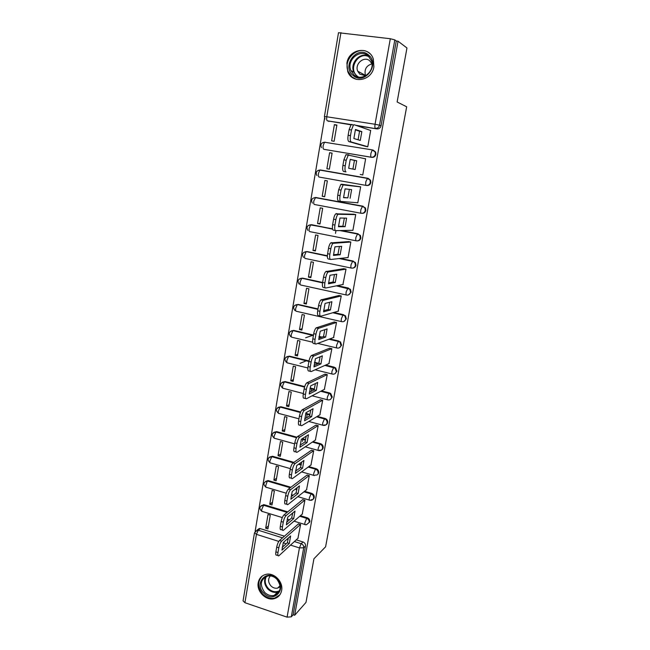 <?xml version="1.0" encoding="UTF-8"?>
<svg xmlns="http://www.w3.org/2000/svg" width="650" height="650" viewBox="0 0 650 650"><rect width="100%" height="100%" fill="white"/><g stroke="black" fill="none" stroke-linecap="round" stroke-linejoin="round"><path stroke-width="0.97" d="M323.993 149.338L371.849 157.373C373.953 157.495 375.31 156.479 375.911 154.302L375.684 152.141L373.214 150.109M366.47 185.461L366.811 185.51C368.899 185.656 370.248 184.657 370.841 182.52L370.549 180.237L368.095 178.319L369.996 180.139L370.289 182.431C369.688 184.576 368.339 185.575 366.243 185.429L319.061 177.044C318.386 176.727 318.191 175.484 318.484 173.314L319.849 170.081C316.477 170.625 315.486 172.437 316.875 175.524M362.017 213.354C364.008 213.419 365.284 212.436 365.828 210.405L365.463 207.992L362.529 206.188L364.902 207.959L365.267 210.381C364.674 212.493 363.342 213.476 361.262 213.306C360.669 213.062 360.531 211.859 360.856 209.69L362.529 206.188L315.608 197.486L313.828 200.907C313.536 203.044 313.739 204.238 314.429 204.498L361.173 213.289M357.435 240.89C359.255 240.801 360.401 239.826 360.872 237.981L360.417 235.422L357.589 233.821L359.848 235.438L360.303 238.006C359.718 240.102 358.394 241.053 356.33 240.866C355.729 240.687 355.591 239.533 355.908 237.396L357.589 233.821L340.819 230.547M352.885 268.084C354.534 267.873 355.566 266.923 355.973 265.241L355.404 262.519L352.698 261.154L354.827 262.6L355.396 265.322C354.819 267.394 353.502 268.32 351.455 268.109C350.846 268.003 350.699 266.89 351.016 264.786L352.698 261.154L339.706 258.481M348.359 294.954L351.13 292.199L350.423 289.307L347.864 288.178L349.838 289.437L350.545 292.329C349.968 294.377 348.668 295.287 346.637 295.051C346.019 295.002 345.865 293.938 346.174 291.866L347.864 288.178L336.765 285.773M343.858 321.506L346.336 318.849L345.467 315.778L343.086 314.892L344.874 315.957L345.751 319.044C345.183 321.059 343.882 321.945 341.868 321.693C341.242 321.709 341.088 320.686 341.388 318.638L343.086 314.892L333.133 312.642M339.373 347.758L341.599 345.215L340.527 341.941L338.358 341.315L339.934 342.176L341.006 345.451C340.438 347.449 339.154 348.311 337.155 348.043C336.521 348.116 336.359 347.141 336.659 345.118L338.358 341.315L329.184 339.146M334.904 373.717L336.911 371.28L335.603 367.819L333.678 367.445L335.002 368.103L336.31 371.572C335.757 373.547 334.482 374.384 332.491 374.099C331.858 374.229 331.687 373.295 331.979 371.304L333.678 367.445L325.073 365.324M330.46 399.392L332.28 397.069L330.688 393.412L329.054 393.291L330.078 393.746L331.671 397.41C331.118 399.352 329.859 400.173 327.876 399.872C327.234 400.059 327.064 399.165 327.348 397.199L329.054 393.291L320.881 391.194M323.936 424.97C325.894 425.287 327.145 424.491 327.697 422.565C327.884 420.891 327.243 419.616 325.788 418.738L325.098 418.47L324.488 418.852L325.171 419.12C326.633 419.997 327.267 421.281 327.08 422.955C326.536 424.881 325.284 425.685 323.318 425.36C322.668 425.604 322.489 424.751 322.774 422.817L324.488 418.852L316.648 416.772M319.434 450.133C321.376 450.474 322.619 449.694 323.164 447.793C323.334 445.957 322.587 444.632 320.905 443.812L320.287 444.243C321.969 445.063 322.717 446.387 322.546 448.232C322.002 450.133 320.759 450.913 318.809 450.572C318.151 450.864 317.964 450.06 318.248 448.151L319.963 444.137L312.406 442.057M315.128 475.069C316.989 475.329 318.175 474.557 318.679 472.745C318.833 470.762 317.98 469.406 316.111 468.674L315.486 469.146C317.354 469.885 318.207 471.242 318.053 473.233M311.098 499.769C312.764 499.842 313.812 499.062 314.243 497.437C314.397 495.471 313.544 494.114 311.691 493.366L311.058 493.886C312.918 494.634 313.763 495.991 313.609 497.965C313.186 499.598 312.138 500.37 310.464 500.297L309.879 500.232C309.254 500.541 309.067 499.801 309.335 497.997L311.058 493.886L303.948 491.798M307.092 524.168L309.847 521.861C310.001 519.911 309.156 518.562 307.32 517.798L306.678 518.367C308.523 519.122 309.368 520.479 309.213 522.429L306.451 524.737L305.476 524.672C304.866 524.972 304.696 524.258 304.956 522.527L306.678 518.367L299.748 516.262M258.229 582.684C256.36 591.435 266.207 601.185 274.398 598.617C278.322 597.423 280.735 594.709 281.621 590.484C283.433 582.108 274.454 572.577 266.419 574.283C261.942 575.242 259.204 578.045 258.229 582.684M346.897 63.188L347.75 71.581C352.186 84.386 371.995 80.957 373.888 66.828L373.336 59.126C369.363 45.411 348.652 48.774 346.897 63.188M324.569 118.235L255.141 531.294M340.957 32.614L326.779 116.772L324.415 116.561L338.496 32.719L390.317 38.732L394.818 39.886L396.281 40.991L381.046 125.767C380.437 127.969 379.064 129.009 376.943 128.903L357.297 125.824M350.894 124.824L327.34 120.811L351.179 124.548M406.965 47.978L398.044 41.21L294.661 615.266L305.988 602.412L313.934 558.781L325.609 546.78L406.664 106.795L397.126 101.977L406.965 47.978M396.281 40.991L398.044 41.21M256.945 530.156L259.366 528.474L260.276 528.613L284.448 536.177M296.221 539.858L302.989 541.978L301.169 543.692C303.006 544.464 303.851 545.821 303.704 547.763L291.306 616.834L287.081 617.151L244.92 602.704L243.059 600.868L254.491 532.813M291.306 616.834L293.15 614.754L294.661 615.266M297.936 538.281L300.617 524.444L298.261 524.03M265.671 528.214L267.914 528.913L270.27 515.133L268.019 514.442L265.671 528.214L268.418 525.98M269.75 504.294L272.001 504.977L274.381 491.051L272.114 490.376L269.75 504.294L272.472 502.231M302.226 514.126L304.939 500.134L302.575 499.728M273.861 480.114L276.136 480.781L278.541 466.708L276.258 466.058L273.861 480.114L276.575 478.221M306.564 489.71L309.303 475.564L306.93 475.158M278.021 455.691L280.312 456.332L282.742 442.114L280.442 441.472L278.021 455.691L280.719 453.96M310.944 465.026L313.723 450.734L311.326 450.336M282.23 430.999L284.529 431.624L286.983 417.251L284.676 416.626L282.23 430.999L284.903 429.447M315.372 440.082L318.183 425.628L315.778 425.238M286.479 406.039L288.795 406.648L291.281 392.121L288.949 391.519L286.479 406.039L289.136 404.666M319.849 414.863L322.701 400.254L320.279 399.864M290.769 380.811L293.109 381.404L295.62 366.714L293.272 366.129L290.769 380.811L293.41 379.624M324.366 389.366L327.259 374.603L324.821 374.213M299.975 363.382L306.426 360.742M295.116 355.306L297.464 355.883L299.999 341.039L297.643 340.47L295.116 355.306L297.733 354.315M328.933 363.594L331.874 348.66L329.42 348.278M305.638 337.748L312.861 335.294M299.504 329.526L301.876 330.086L304.436 315.071L302.063 314.527L299.504 329.526L302.104 328.721M333.548 337.529L336.537 322.433L334.067 322.059M303.94 303.469L306.329 304.005L308.921 288.827L306.524 288.299L303.94 303.469L306.524 302.859M338.203 311.179L341.25 295.912L338.772 295.539M308.433 277.111L310.83 277.631L313.454 262.283L311.041 261.779L308.433 277.111L310.993 276.705M342.899 284.529L346.019 269.1L343.525 268.726M312.967 250.469L315.388 250.965L318.037 235.446L315.608 234.967L312.967 250.469L315.502 250.266M347.62 257.571L348.051 257.66L350.838 241.979L348.327 241.613M317.558 223.527L319.995 224.006L322.668 208.309L320.223 207.846L317.558 223.527L320.068 223.535M352.324 230.303L352.901 230.417L355.721 214.557L353.194 214.191M322.197 196.284L324.651 196.739L327.356 180.871L324.894 180.432L322.197 196.284L324.691 196.503M356.793 202.67L357.801 202.857L360.652 186.81L358.109 186.461M329.615 152.693L326.885 168.732L329.355 169.162L332.101 153.116L329.615 152.693L332.077 153.262M360.238 174.452L362.757 174.98L365.641 158.754L364.138 158.502M334.392 124.646L331.63 140.871L334.124 141.278L336.895 125.044L334.392 124.646L336.822 125.442M365.235 146.258L367.77 146.786L370.687 130.374L370.004 130.268M335.489 233.374L335.969 230.644M317.939 170.463L320.263 169.959L368.095 178.319M315.648 197.486L363.098 206.221M310.042 224.835L332.516 228.792M341.421 230.531L358.158 233.805M305.281 251.769L307.125 251.574L327.373 255.743M340.308 258.408L353.275 261.081M300.601 278.419L302.632 278.151L322.611 282.466M337.374 285.651L348.449 288.048M295.994 304.777L298.188 304.436L318.021 308.912M323.716 310.196L324.699 310.424M333.743 312.463L343.679 314.714M291.452 330.842L293.792 330.428L313.487 335.075M319.061 336.391L322.01 337.082M329.794 338.918L338.959 341.079M286.975 356.631L289.445 356.143L309.002 360.945M314.527 362.302L318.793 363.358L314.072 365.406M325.691 365.048L334.287 367.161M282.563 382.135L285.139 381.574L304.712 386.579M310.107 387.961L314.381 389.049M321.506 390.869L329.672 392.957M278.216 407.363L280.881 406.738L300.666 411.986M305.793 413.351L309.985 414.456M317.281 416.398L325.098 418.47M273.926 432.315L276.673 431.632L296.928 437.198M302.299 438.677L305.614 439.595M313.04 441.634L320.58 443.706M269.693 457.007L272.512 456.259L293.898 462.345M299.154 463.848L301.283 464.449M308.807 466.594L316.111 468.674M265.517 481.423L268.044 480.553L290.908 487.256M295.839 488.702L296.977 489.044M304.59 491.278L311.691 493.366M261.389 505.586L264.314 504.749L287.739 511.859M300.398 515.702L307.32 517.798M302.445 441.366L302.786 439.408M306.572 417.779L307.19 414.261M311.196 391.357L311.569 389.212M325.609 142.277L324.707 142.261M315.477 197.494L314.868 197.6M328.177 121.095L329.136 121.412M293.15 614.754L305.508 546.024C305.654 544.091 304.817 542.742 302.989 541.978M288.364 538.013L287.292 542.774L282.206 547.381M277.956 555.449L276.835 555.092C275.827 555.587 275.511 554.515 275.884 551.866L276.705 547.129C277.347 544.05 278.289 541.832 279.549 540.483L298.521 523.803M289.331 543.416L290.639 535.974L283.294 542.539L281.97 550.136L289.331 543.416L287.292 542.774M300.519 524.412L281.637 541.141C280.386 542.49 279.443 544.716 278.801 547.796L277.981 552.533C277.599 555.181 277.916 556.262 278.915 555.758L298.196 538.046M292.752 512.972L291.647 517.985L286.601 522.251M282.417 529.986L281.312 529.644C280.264 530.164 279.931 529.043 280.321 526.289L281.149 521.503C281.799 518.399 282.742 516.206 283.985 514.93L302.835 499.509M293.694 518.611L295.019 511.087L287.723 517.164L286.382 524.842L293.694 518.611L291.647 517.985M304.842 500.102L286.089 515.572C284.854 516.847 283.912 519.041 283.262 522.153L282.433 526.947C282.043 529.701 282.368 530.814 283.408 530.294L302.486 513.898M297.188 487.663L296.051 492.919L291.046 496.836M286.926 504.246L285.838 503.921C284.749 504.449 284.408 503.287 284.806 500.427L285.651 495.584C286.293 492.448 287.243 490.287 288.478 489.084L307.198 474.955M298.114 493.537L299.455 485.924L292.207 491.497L290.851 499.265L298.114 493.537L296.051 492.919M309.213 475.54L290.599 489.71C289.364 490.913 288.421 493.082 287.771 496.218L286.934 501.061C286.528 503.929 286.869 505.091 287.95 504.554L306.832 489.499M263.819 593.182C253.451 583.31 267.118 568.295 276.989 578.906C287.487 588.924 273.528 603.842 263.819 593.182M276.811 579.134C274.113 576.542 271.123 575.486 267.849 575.957C260.463 579.183 259.382 584.642 264.623 592.345C267.532 595.132 270.733 596.156 274.227 595.416C281.101 591.914 281.962 586.487 276.811 579.134M280.215 586.682L277.664 588.104C275.218 588.599 272.992 587.884 270.961 585.942C268.036 582.367 267.832 579.012 270.343 575.884M262.494 575.843C257.319 581.287 257.441 587.413 262.852 594.23C266.492 597.724 270.498 598.991 274.861 598.024L279.833 594.847M353.048 75.4C341.193 66.081 357.232 44.655 368.526 54.998C380.543 64.488 364.13 85.849 353.048 75.4M368.209 55.924C360.043 48.246 346.158 60.19 350.927 70.598L353.892 74.799C361.709 82.314 375.602 71.224 371.394 60.645L368.209 55.924M365.609 75.774L365.446 75.384C364.13 69.428 366.308 65.593 371.987 63.879M365.723 75.749L359.824 74.181L357.719 71.183C354.429 63.854 364.203 55.567 369.899 60.946L372.036 63.984M369.688 53.471C359.499 43.916 342.266 58.874 348.27 71.768L351.91 76.903L356.363 79.357M301.673 462.069L300.503 467.586L295.547 471.136M319.442 444.738L320.206 444.21M291.493 478.213L290.42 477.904C289.291 478.449 288.933 477.238 289.348 474.264L290.192 469.365C290.834 466.253 291.769 464.116 292.988 462.979L311.602 450.141M302.575 468.179L303.932 460.484L296.741 465.546L295.376 473.395L302.575 468.179L300.503 467.586M313.633 450.71L295.124 463.58C293.906 464.734 292.979 466.863 292.338 469.983L291.484 474.882C291.07 477.864 291.428 479.074 292.541 478.522L311.212 464.831M306.207 436.191L304.996 441.959L300.097 445.152M296.14 451.961L294.986 451.636C293.865 452.108 293.516 450.824 293.93 447.801L294.791 442.853C295.417 439.79 296.327 437.702 297.513 436.581L316.054 425.059M307.092 442.536L308.466 434.753L301.332 439.294L299.942 447.233L307.092 442.536L304.996 441.959M318.11 425.612L299.666 437.174C298.48 438.295 297.578 440.383 296.952 443.446L296.091 448.402C295.669 451.433 296.018 452.709 297.131 452.238L315.648 439.896M310.798 410.012L309.546 416.049L304.704 418.868M300.844 425.409L299.601 425.067C298.496 425.449 298.147 424.101 298.577 421.038L299.447 416.024C300.056 413.018 300.934 410.979 302.096 409.882L320.564 399.701M311.659 416.609L313.04 408.744L305.971 412.742L304.566 420.769L311.659 416.609L309.546 416.049M322.627 400.238L304.265 410.459C303.111 411.548 302.226 413.603 301.616 416.609L300.747 421.622C300.316 424.694 300.658 426.034 301.762 425.652L320.133 414.692M315.429 383.541L314.153 389.846L309.359 392.291M305.614 398.548L304.273 398.198C303.176 398.483 302.843 397.069 303.274 393.957L304.151 388.887C304.744 385.938 305.606 383.931 306.735 382.866L325.122 374.067M316.274 390.39L317.671 382.436L310.659 385.881L309.246 394.006L316.274 390.39L314.153 389.846M327.202 374.587L308.921 383.419C307.791 384.491 306.938 386.498 306.345 389.447L305.459 394.517C305.029 397.637 305.354 399.051 306.451 398.759L324.659 389.212M320.117 356.761L318.801 363.35L320.938 363.878L313.974 366.933L315.404 358.719L322.359 355.834L320.938 363.878M310.44 371.369L309.002 371.012C307.905 371.207 307.58 369.72 308.027 366.559L308.912 361.433C309.489 358.54 310.326 356.574 311.431 355.534L329.737 348.148M331.833 348.652L313.633 356.07C312.536 357.11 311.699 359.076 311.123 361.977L310.229 367.104C309.79 370.273 310.107 371.751 311.188 371.556L329.241 363.456M324.854 329.672L323.505 336.554L318.841 338.211M315.331 343.882L313.779 343.509C312.699 343.606 312.382 342.046 312.829 338.837L313.731 333.653C314.291 330.809 315.104 328.884 316.176 327.868L334.409 321.945M325.666 337.058L327.096 328.924L320.206 331.232L318.76 339.544L325.666 337.058L323.505 336.554M336.513 322.433L318.394 328.388C317.33 329.404 316.517 331.338 315.957 334.173L315.055 339.365C314.6 342.574 314.917 344.134 315.989 344.037L333.873 337.415M329.648 302.266L328.266 309.449L323.668 310.708M320.287 316.062L318.614 315.681C317.549 315.681 317.241 314.048 317.696 310.789L318.606 305.541C319.15 302.754 319.946 300.869 320.986 299.877L339.137 295.449M330.436 309.936L331.89 301.706L325.065 303.42L323.594 311.838L330.436 309.936L328.266 309.449M341.25 295.921L323.221 300.373C322.189 301.364 321.392 303.257 320.848 306.044L319.93 311.301C319.475 314.559 319.776 316.192 320.84 316.192L338.553 311.082M334.49 274.544L333.084 282.027L328.551 282.888M325.301 287.918L323.505 287.527C322.449 287.422 322.156 285.716 322.619 282.409L323.537 277.095C324.074 274.365 324.846 272.512 325.853 271.546L343.947 268.669M335.27 282.498L336.733 274.17L329.981 275.283L328.494 283.798L335.27 282.498L333.084 282.027M346.011 269.124L328.104 272.025C327.104 272.992 326.332 274.844 325.796 277.582L324.87 282.896C324.407 286.203 324.699 287.909 325.748 288.015L343.289 284.448M339.398 246.488L337.951 254.296L333.491 254.743M330.379 259.431L328.461 259.033C327.413 258.83 327.129 257.043 327.6 253.687L328.534 248.308C329.046 245.627 329.802 243.815 330.777 242.873L348.855 241.581M340.153 254.743L341.64 246.326L334.953 246.813L333.45 255.426L340.153 254.743L337.951 254.296M350.829 242.028L333.052 243.328C332.077 244.27 331.329 246.09 330.809 248.771L329.875 254.158C329.396 257.514 329.68 259.293 330.72 259.504L348.075 257.522M344.354 218.099L342.875 226.241L338.496 226.265M335.514 230.604L333.474 230.206C332.434 229.889 332.158 228.028 332.637 224.624L333.58 219.18C334.092 216.539 334.815 214.76 335.766 213.842L353.957 214.224M345.101 226.671L346.604 218.148L339.991 218.01L338.471 226.72L345.101 226.671L342.875 226.241M355.704 214.614L338.057 214.281C337.114 215.199 336.383 216.978 335.879 219.619L334.929 225.062C334.449 228.475 334.717 230.336 335.749 230.653L352.918 230.287M349.367 189.369L347.864 197.852L343.558 197.462M340.722 201.427L338.544 201.021C337.521 200.598 337.252 198.664 337.74 195.203L338.699 189.694L340.819 184.462L341.461 184.218L360.376 186.761M350.098 198.266L351.618 189.638L345.085 188.849L343.541 197.673L347.864 197.852M360.636 186.891L343.127 184.876L341.014 190.109L340.056 195.626C339.56 199.087 339.82 201.029 340.836 201.451L357.817 202.751M356.696 160.794L355.16 169.52L348.676 168.269L350.236 159.347L356.696 160.794L354.437 160.412L352.918 169.089M354.437 160.412L350.204 159.461M365.625 158.86L348.262 155.106L346.206 160.241L345.231 165.823C344.736 169.333 344.988 171.364 345.987 171.893L343.671 171.494C342.664 170.958 342.412 168.935 342.908 165.417L343.874 159.843L345.93 154.716L348.879 154.854M361.839 131.609L360.279 140.441L353.876 138.515L355.452 129.48L361.839 131.609L359.556 131.251L358.093 139.782M359.556 131.251L355.347 129.846M366.178 146.526L348.871 141.594C347.872 140.952 347.628 138.84 348.132 135.273L349.115 129.626L351.114 124.605L351.861 124.378M370.662 130.496L354.201 124.743L353.462 124.971L351.463 130L350.48 135.655C349.976 139.222 350.212 141.334 351.203 141.976L348.871 141.594M367.778 146.713L351.203 141.976M372.531 149.939L324.521 142.228L372.596 149.947L375.131 151.994L375.367 154.164C374.766 156.333 373.401 157.357 371.288 157.227L324.399 149.435M371.849 157.373L371.288 157.227C370.719 156.861 370.598 155.553 370.931 153.327L372.198 150.077L375.684 152.141M376.943 128.903L355.648 125.247M327.34 120.811C326.666 120.364 326.479 119.015 326.779 116.772L375.05 124.264L390.317 38.732M260.276 528.613L258.261 530.229L282.539 537.851M286.983 539.24L288.088 539.589M294.377 541.556L301.169 543.692L299.439 547.918L290.517 545.106M286.227 543.749L283.221 542.799M278.793 541.401L256.433 534.349L244.92 602.704M287.081 617.151L299.439 547.918L303.704 547.763L305.508 546.024M370.549 180.237L367.169 178.368L319.849 170.081L367.534 178.23L365.861 181.667C365.536 183.869 365.666 185.12 366.243 185.429M316.266 197.543L315.608 197.486M311.667 224.713L332.54 228.922M356.184 240.833L309.839 231.644C309.148 231.449 308.937 230.303 309.221 228.191L310.668 224.843C307.133 225.428 306.207 227.289 307.881 230.401M307.125 251.574L327.364 255.938M351.244 268.068L305.305 258.489C304.606 258.359 304.395 257.254 304.671 255.174L306.15 251.761C302.526 252.387 301.632 254.264 303.493 257.4M302.632 278.151L322.571 282.709M346.369 294.994L300.82 285.041C300.113 284.968 299.894 283.904 300.17 281.856L301.689 278.379C297.96 279.053 297.115 280.963 299.171 284.107M298.188 304.436L317.972 309.213M341.543 321.62L296.376 311.293C295.669 311.285 295.449 310.269 295.717 308.246L297.277 304.696C293.434 305.435 292.646 307.377 294.913 310.521M293.792 330.428L313.422 335.433M319.004 336.749L321.384 337.309M336.773 347.953L317.704 343.403M312.683 342.209L291.988 337.269C291.273 337.309 291.046 336.342 291.314 334.344L292.914 330.728C288.949 331.549 288.226 333.523 290.737 336.659M289.445 356.143L288.762 356.395L308.929 361.359M314.446 362.716L318.167 363.626M332.061 373.994L315.136 369.785M307.848 367.973L287.649 362.96C286.926 363.058 286.699 362.123 286.951 360.165L288.608 356.476C284.513 357.378 283.855 359.393 286.634 362.505M285.139 381.574L284.456 381.883L304.582 387.026M310.001 388.416L314.251 389.504M327.405 399.75L312.106 395.793M303.347 393.534L283.359 388.367C282.628 388.529 282.392 387.636 282.644 385.694L284.334 381.94C280.109 382.956 279.533 384.995 282.596 388.066M280.881 406.738L280.191 407.087L300.463 412.474M305.654 413.855L309.855 414.968M322.798 425.222L308.783 421.468M298.959 418.827L279.11 413.514C278.371 413.725 278.135 412.872 278.387 410.954L280.118 407.136C275.836 408.184 275.283 410.231 278.468 413.278M276.673 431.632L275.982 432.031L296.587 437.702M301.641 439.091L305.484 440.156M318.24 450.418L305.264 446.81M294.621 443.861L274.909 438.384C274.17 438.644 273.918 437.832 274.17 435.947L275.941 432.055C271.659 433.062 271.091 435.102 274.235 438.173M272.512 456.259L271.806 456.706L293.231 462.808M298.496 464.311L301.153 465.067M308.173 467.066L315.486 469.146L313.771 473.208C313.495 475.077 313.682 475.849 314.332 475.524L314.502 475.556M268.393 480.634L267.686 481.122L290.233 487.76M295.181 489.214L296.847 489.702M264.314 504.749L263.599 505.277L287.064 512.411M291.736 513.825L292.573 514.085M260.593 506.228L263.599 505.277L261.787 509.34C261.552 511.046 261.779 511.769 262.47 511.501L282.319 517.579M268.044 480.553L267.337 481.041L265.866 485.136C265.631 486.907 265.866 487.654 266.581 487.378L286.236 493.212M268.824 457.649L271.806 456.706L269.994 460.671C269.75 462.516 270.002 463.296 270.733 463.003L290.339 468.634M273.008 432.957L275.982 432.031L296.571 437.726M277.249 408.005L280.191 407.087L300.438 412.531M281.531 382.777L284.456 381.883L304.558 387.116M285.878 357.264L288.762 356.395L308.904 361.473M290.274 331.467L293.109 330.639L313.398 335.562M294.726 305.386L297.513 304.59L317.939 309.368M299.236 279.012L301.966 278.257L322.538 282.88M303.81 252.338L306.459 251.631L327.364 256.124M308.449 225.355L311.009 224.713L332.589 229.133M321.474 147.639C320.198 144.56 321.214 142.764 324.521 142.228L323.188 145.405C322.896 147.607 323.082 148.899 323.757 149.281M255.239 531.18L258.261 530.229L256.433 534.349L254.507 532.716L259.366 528.474M381.046 125.767L379.519 125.182C378.901 127.4 377.528 128.448 375.391 128.343C374.822 127.896 374.709 126.539 375.05 124.264L379.519 125.182L394.818 39.886M281.637 541.141L279.549 540.483M278.801 547.796L276.705 547.129M277.981 552.533L275.884 551.866M286.089 515.572L283.985 514.93M283.262 522.153L281.149 521.503M282.433 526.947L280.321 526.289M290.599 489.71L288.478 489.084M287.771 496.218L285.651 495.584M286.934 501.061L284.806 500.427M279.224 591.443L277.452 592.134C273.991 592.873 270.814 591.866 267.922 589.103C264.428 585.073 263.689 580.921 265.712 576.648M266.419 576.347C264.314 580.515 264.981 584.594 268.434 588.583C272.025 591.866 275.73 592.589 279.557 590.728M357.232 76.692L353.762 72.109C349.724 63.221 359.775 51.951 368.282 55.981M369.2 56.883C358.743 50.692 347.62 68.681 357.183 76.099L358.442 77.017M292.988 462.979L295.124 463.58L293.02 462.954M292.338 469.983L290.192 469.365M291.484 474.882L289.348 474.264M299.764 437.109L297.611 436.516M296.952 443.446L294.791 442.853M296.091 448.402L293.93 447.801M304.428 410.353L302.258 409.776M301.616 416.609L299.447 416.024M300.747 421.622L298.577 421.038M309.148 383.281L306.963 382.728M306.345 389.447L304.151 388.887M305.459 394.517L303.274 393.957M313.918 355.899L311.716 355.363M311.123 361.977L308.912 361.433M310.229 367.104L308.027 366.559M318.744 328.193L316.534 327.673M315.957 334.173L313.731 333.653M315.055 339.365L312.829 338.837M323.635 300.154L321.401 299.658M320.848 306.044L318.606 305.541M319.93 311.301L317.696 310.789M328.575 271.789L326.324 271.31M325.796 277.582L323.537 277.095M324.87 282.896L322.619 282.409M333.58 243.084L331.313 242.629M330.809 248.771L328.534 248.308M329.875 254.158L327.6 253.687M338.642 214.037L336.359 213.598M335.879 219.619L333.58 219.18M334.929 225.062L332.637 224.624M343.769 184.632L341.461 184.218M341.014 190.109L338.699 189.694M340.056 195.626L337.74 195.203M345.987 171.893L343.671 171.494M346.206 160.241L343.874 159.843M345.231 165.823L342.908 165.417M351.463 130L349.115 129.626M350.48 135.655L348.132 135.273M348.319 71.882L347.75 71.581M263.673 504.628L262.966 505.156C259.277 506.577 258.895 508.625 261.828 511.306M304.931 524.501L294.036 521.17M289.526 519.781L287.211 519.074M272.464 456.251L271.765 456.698C267.524 457.714 266.955 459.745 270.059 462.808M320.905 443.812L320.287 444.243L312.374 442.081M325.788 418.738L325.171 419.12L316.574 416.812M330.688 393.412L330.078 393.746L320.759 391.259M335.603 367.819L335.002 368.103L324.894 365.406M340.527 341.941L328.941 339.235M345.467 315.778L332.816 312.731M350.423 289.307L336.342 285.862M355.404 262.519L352.422 261.292L339.113 258.546M360.417 235.422L357.281 233.967L339.901 230.563M365.463 207.992L362.196 206.326L315.234 197.616C311.781 198.177 310.822 200.013 312.349 203.109M267.337 481.041C263.372 482.276 262.901 484.323 265.923 487.183M309.311 500.061L297.854 496.657M293.085 495.243L291.403 494.747M313.747 475.361L301.608 471.876M296.554 470.421L295.685 470.169M301.608 439.116L305.476 440.18M305.638 413.912L309.839 415.025M309.985 388.505L314.226 389.586M314.429 362.83L317.988 363.707M318.988 336.887L321.141 337.391M324.415 116.561L324.967 119.048M279.24 591.419L277.452 592.134L274.227 595.416M277.664 588.104L280.109 585.642M357.719 71.183L365.446 75.384M357.419 76.757L353.762 72.109L350.927 70.598M299.666 437.174L297.513 436.581M304.265 410.459L302.096 409.882M308.921 383.419L306.735 382.866M313.633 356.07L311.431 355.534M318.394 328.388L316.176 327.868M323.221 300.373L320.986 299.877M328.104 272.025L325.853 271.546M333.052 243.328L330.777 242.873M338.057 214.281L335.766 213.842M343.127 184.876L340.819 184.462M348.262 155.106L345.93 154.716M353.462 124.971L351.114 124.605"/></g></svg>
